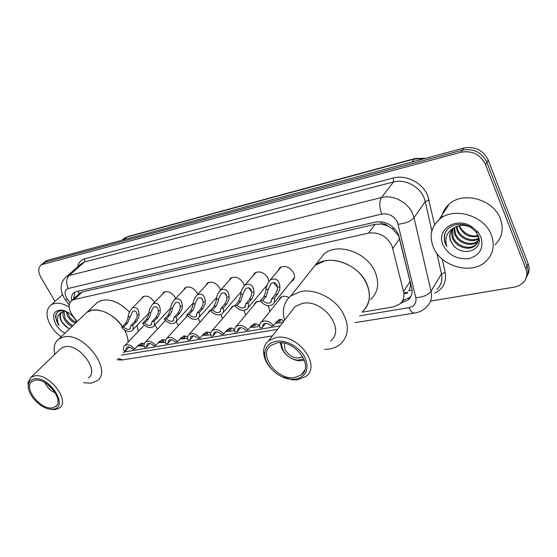 <?xml version="1.0" encoding="UTF-8"?>
<svg xmlns="http://www.w3.org/2000/svg" width="557" height="557" viewBox="0 0 557 557"><rect width="100%" height="100%" fill="white"/><g stroke="black" fill="none" stroke-linecap="round" stroke-linejoin="round"><path stroke-width="0.84" d="M267.938 305.64L268.878 307.172L269.713 311.655M244.05 310.416L245.707 315.06M220.802 314.628L222.473 318.583M198.16 318.339L200.06 322.106M176.068 321.654L178.428 325.58M154.797 324.961L157.568 328.999M141.276 299.005L142.717 296.839C146.728 295.085 150.501 296.714 154.052 301.741L154.407 302.458M161.955 294.716L163.466 292.425C167.636 290.559 171.535 292.209 175.142 297.368L175.643 298.448M228.823 280.916L230.584 278.145C235.319 275.917 239.601 277.602 243.423 283.193L244.286 285.748M277.929 270.876L279.879 267.673C285.066 265.146 289.654 266.845 293.636 272.77C295.106 276.161 294.723 278.862 292.495 280.881L291.109 281.696M252.892 275.987L254.737 273.007C259.694 270.639 264.122 272.331 268.028 278.082L268.94 281.452M266.629 286.319L265.612 286.848M205.679 285.678L207.35 283.081C211.89 280.986 216.032 282.664 219.785 288.101L220.551 290.106M183.406 290.274L184.994 287.837C189.345 285.866 193.363 287.523 197.039 292.822L197.679 294.333M412.062 290.162L408.866 290.712C410.349 287.795 410.739 284.718 410.036 281.487L398.687 235.883L392.393 228.781L387.999 226.1C386.098 224.276 383.968 223.573 381.608 223.998L380.723 221.763M362.092 312.157L393.319 306.928L400.121 303.816C403.491 300.676 404.633 296.623 403.547 291.659L391.912 245.567C386.6 236.029 378.802 231.879 368.518 233.118L74.095 299.52L71.742 300.536C67.961 304.08 68.288 309.142 72.723 315.742L77.138 321.612M381.608 223.998L387.999 226.1M78.934 293.957L77.541 295.231M381.329 224.06L375.112 224.311L82.38 291.917L79.317 293.546M124.657 351.927L280.213 325.873M278.549 300.662L280.352 297.529C282.719 295.844 285.609 295.844 289.027 297.529M254.013 305.083L255.726 302.166L260.37 301.045M230.41 309.358L232.046 306.628L235.068 305.556M207.698 313.487L209.258 310.931L210.63 310.207M185.822 317.476L187.131 315.22M164.74 321.333L165.164 320.212M400.775 303.196L408.281 299.917C411.602 296.797 412.744 292.794 411.693 287.899L398.499 234.441C393.242 224.924 385.479 220.816 375.202 222.125L76.42 291.603L74.116 292.62C71.853 294.34 71.031 296.999 71.658 300.599M55.025 301.407L41.009 277.609C37.939 271.844 38.043 267.555 41.329 264.742L461.008 152.221C472.211 150.376 480.385 154.477 485.516 164.524L525.808 268.683C527.716 274.141 526.79 278.855 523.037 282.831L519.103 285.595L514.981 286.987L430.512 301.128M44.804 261.832L47.436 260.321L463.939 147.988C475.079 146.129 483.198 150.188 488.28 160.172L528.168 263.767L526.999 266.218C528.537 270.444 528.252 274.35 526.128 277.936C528.252 274.35 528.537 270.444 526.999 266.218L486.902 162.345L526.999 266.218L525.808 268.683M463.939 147.988L462.477 150.098C473.652 148.246 481.791 152.326 486.902 162.345C481.791 152.326 473.652 148.246 462.477 150.098L45.291 262.117L462.477 150.098L461.008 152.221M42.666 263.621L45.291 262.117L42.666 263.621M73.851 298.608L74.777 292.209M411.066 296.136L409.848 297.41L402.634 300.641M528.168 263.767C529.707 267.98 529.415 271.879 527.298 275.457M433.283 247.016C429.21 236.307 431.125 227.193 439.041 219.681C453.064 206.327 484.409 215.169 491.406 235.089C495.02 245.4 493.244 254.117 486.08 261.24C471.821 275.388 440.657 266.587 433.283 247.016M441.59 217.773C442.453 212.419 444.98 207.886 449.165 204.189C463.013 190.919 493.683 199.364 500.423 218.915C503.911 229.045 502.122 237.651 495.055 244.739M452.813 228.962L453.029 236.871C456.016 246.103 469.753 250.448 475.901 244.586L478.95 238.598M452.423 229.352C451.414 232.178 451.421 234.998 452.451 237.811C455.445 247.05 469.196 251.409 475.344 245.546C478.519 242.504 479.222 238.744 477.44 234.267M454.623 227.562L455.327 233.139C458.286 242.33 471.96 246.626 478.087 240.763L478.247 240.624M478.658 240.22L479.083 239.747M454.129 227.89L454.756 234.065C457.722 243.27 471.41 247.58 477.544 241.717L478.115 241.174M478.498 240.749L479.097 239.963M456.893 226.393L457.596 229.442C460.326 237.581 471.57 242.274 478.428 238.271M456.28 226.657L457.032 230.361C459.831 238.779 471.716 243.402 478.435 238.883M477.934 235.576C473.652 236.53 469.544 235.722 465.624 233.132L461.732 229.756L459.379 225.641M458.975 225.731L459.281 226.706C463.34 234.775 469.628 237.971 478.136 236.286M451.407 230.619C449.694 233.836 449.464 237.178 450.704 240.652L452.778 244.446C461.788 258.044 484.409 250.051 478.282 236.071L476.033 232.032L471.111 227.541C461.419 221.087 447.424 224.819 444.688 234.142C443.845 237.282 444.089 240.464 445.412 243.708L446.895 246.521L446.046 243.353C445.134 236.077 448.107 230.744 454.965 227.36L453.147 228.655C449.673 231.997 448.817 236.057 450.592 240.84L452.778 244.446M471.807 228.001C466.125 224.68 460.507 224.464 454.965 227.36M480.956 237.233C483.936 248.185 479.904 255.301 468.869 258.58C457.116 259.666 448.51 255.148 443.059 245.01C435.692 229.769 456.009 216.213 471.842 226.734L477.997 232.172L480.956 237.233M445.405 232.436C443.713 237.282 444.208 241.975 446.895 246.521M302.785 356.759C296.059 359.523 290.155 357.204 285.059 349.803L284.216 343.175M303.92 359.035L297.236 360.163C290.921 359.098 286.159 355.749 282.949 350.116L281.536 344.95L281.71 342.778M304.449 360.393L298.768 360.797C291.325 359.543 285.713 355.596 281.939 348.967L280.268 342.687M309.407 272.491L315.053 265.355C328.421 253.477 358.492 263.823 366.778 283.757C371.442 295.266 370.001 304.561 362.44 311.642C371.512 302.409 371.665 290.935 362.913 277.212C354.099 265.16 337.458 258.142 324.78 260.899L315.053 265.355L309.407 272.491M318.423 261.108L324.056 253.992C337.347 242.121 367 252.168 375.07 271.865C379.616 283.235 378.133 292.46 370.621 299.541M284.62 320.178C281.758 309.998 283.861 301.894 290.907 295.864L300.836 291.499C313.842 288.923 331.123 296.442 340.411 308.954C349.657 323.164 349.678 334.882 340.48 344.108C337.257 346.767 333.344 348.438 328.734 349.114L324.599 349.413M291.074 311.836L295.14 306.58L302.388 303.433C323.011 298.496 346.182 329.814 330.461 340.94M271.377 368.978C266.357 363.484 263.767 357.754 263.607 351.78C263.642 347.067 265.383 343.335 268.829 340.578L276.216 337.528C297.361 332.968 321.862 365.51 305.87 376.469L297.535 379.804L292.62 379.86L282.023 376.804M295.377 379.22L290.956 379.268C278.187 378.419 264.512 365.204 264.84 353.994C265.111 346.969 268.892 342.715 276.188 341.232C286.284 339.547 300.035 347.331 305.083 357.698C309.525 369.472 306.287 376.643 295.377 379.22M277.024 342.882C294.402 339.22 314.475 365.914 301.337 374.903L294.562 377.611C277.128 380.675 257.668 354.489 270.883 345.403L277.024 342.882M61.221 336.713C56.905 333.727 53.395 330.002 50.694 325.553C45.709 316.425 45.806 309.581 50.979 305.034C55.707 302.082 61.75 302.723 69.117 306.949M63.944 311.231L64.995 318.186L66.06 319.983L69.277 323.506L72.946 325.587M63.31 311.391C62.523 313.668 62.809 316.188 64.166 318.952C66.199 322.663 68.852 325.135 72.132 326.367M67.188 311.976L69.632 317.323L72.201 320.129L76.212 322.489M66.192 311.46L67.467 315.882C69.486 319.579 72.132 322.037 75.397 323.262M61.702 312.178C59.947 314.503 59.94 317.532 61.674 321.271L63.401 323.986L66.262 326.896L69.548 328.818M63.401 323.986L61.507 321.424C59.334 317.413 59.341 314.371 61.535 312.303L65.413 311.105M64.995 333.135C61.221 331.137 58.186 328.254 55.874 324.494C51.495 314.935 53.569 310.138 62.085 310.103C67.606 311.335 72.166 314.768 75.759 320.414L76.636 322.085M65.635 311.196L63.902 310.757C58.764 310.172 55.958 312.226 55.484 316.926L57.636 323.533L58.986 325.525L58.109 323.276C56.654 318.151 57.796 314.489 61.535 312.303M69.333 316.898L73.085 320.832M65.81 319.607L70.133 324.146M62.287 322.371L67.989 328.059M56.612 313.229C55.227 316.968 56.02 321.062 58.986 325.525M53.925 390.736L47.025 383.989M55.289 392.789C51.564 391.32 48.522 388.772 46.161 385.131L44.929 382.666M84.727 314.406L86.955 312.296C95.136 305.8 113.593 313.069 122.491 326.583C113.134 314.503 102.885 309.051 91.738 310.242L86.955 312.296L84.727 314.406M95.303 304.373L97.531 302.256C107.083 297.257 117.729 300.515 129.461 312.031M124.594 330.023C126.836 334.214 128.006 338.224 128.117 342.061C128.006 338.224 126.836 334.214 124.594 330.023M125.833 350.506L123.424 353.006L125.833 350.506M137.154 325.267L138.185 331.554M54.781 354.349C53.207 347.394 54.565 342.263 58.868 338.948L63.672 336.971C83.968 331.687 113.259 370.99 96.876 380.939L91.153 383.195L83.71 382.756M59.627 349.678L61.214 348.153L64.723 346.726C79.143 343.126 99.905 370.955 88.285 378.015M28.47 388.306L27.996 382.283L31.018 377.249L34.527 375.891C49.044 372.598 70.871 401.256 59.279 408.086L55.303 409.562L49.768 409.089M52.992 409.158L51.014 409.214C40.564 409.096 26.395 393.729 28.428 384.622C29.041 381.406 30.997 379.505 34.297 378.906C49.907 375.724 69.604 408.086 52.992 409.158M35.112 380.222C47.032 377.576 64.932 401.068 55.428 406.673L52.198 407.877C40.222 410.126 22.698 387.066 32.195 381.343L35.112 380.222M271.802 298.782L275.283 294.514L277.421 289.737L277.421 287.259C276.683 283.081 274.601 281.793 271.189 283.395L268.383 289.055L266.253 296.254L262.744 300.508C265.459 303.21 268.084 303.844 270.618 302.402L271.802 298.782L274.274 298.315L277.748 294.033L279.802 289.271L279.872 286.771C279.141 279.92 275.973 277.623 270.375 279.872L281.299 266.859M273.926 282.455L274.406 283.833L277.365 286.939M274.274 298.315C274.956 300.954 274.434 303.022 272.693 304.505C268.523 306.754 264.401 305.577 260.314 300.968L263.837 296.721L265.633 292.056L265.974 289.536C266.225 286.075 267.687 282.852 270.375 279.872M260.314 300.968L262.744 300.508M245.853 303.725L249.418 299.513L251.604 294.813L251.639 292.383C250.97 288.324 249.007 287.036 245.748 288.519L242.956 294.11L240.756 301.184L237.164 305.375C239.802 308 242.33 308.634 244.739 307.283L245.853 303.725L248.227 303.273L251.778 299.053L253.888 294.368L253.985 291.917C253.351 285.254 250.365 282.963 245.024 285.038L256.157 272.227M248.659 287.739L251.486 291.638M248.227 303.273C248.944 305.89 248.45 307.924 246.751 309.358C242.782 311.467 238.814 310.291 234.838 305.821L238.431 301.629L240.297 297.041L240.652 294.569C240.916 291.123 242.372 287.948 245.024 285.038M234.838 305.821L237.164 305.375M220.962 308.46L224.596 304.31L226.824 299.687L226.887 297.299C226.295 293.351 224.436 292.063 221.317 293.442L218.56 298.956L218.128 301.4L216.283 305.911L212.628 310.047C215.19 312.595 217.62 313.236 219.918 311.962L220.962 308.46L223.239 308.028L226.866 303.871L229.024 299.255L229.143 296.853C228.6 290.371 225.78 288.087 220.676 289.995L231.997 277.386M224.429 292.878L226.622 296.066M223.239 308.028C223.984 310.625 223.531 312.623 221.874 314.016C218.086 315.993 214.257 314.816 210.393 310.472L214.055 306.343L215.97 301.824L216.339 299.394C216.624 295.976 218.066 292.843 220.676 289.995M210.393 310.472L212.628 310.047M197.067 313.006L200.764 308.912L203.033 304.373L203.117 302.026C202.588 298.176 200.826 296.895 197.846 298.169L195.11 303.614L194.672 306.016L192.771 310.458L189.06 314.531C191.545 317.01 193.892 317.65 196.085 316.453L197.067 313.006L199.253 312.595L202.943 308.494L205.143 303.955L205.289 301.595C204.823 295.287 202.156 293.01 197.275 294.771L208.757 282.35M201.202 297.939L202.678 300.195M199.253 312.595C200.026 315.165 199.608 317.128 197.993 318.479C194.372 320.345 190.682 319.168 186.915 314.942L190.633 310.869L192.604 306.42L192.987 304.038C193.279 300.634 194.713 297.549 197.275 294.771M186.915 314.942L189.06 314.531M174.111 317.379L177.857 313.34L180.162 308.87L180.273 306.566C179.793 302.813 178.129 301.532 175.281 302.723L172.573 308.091L172.127 310.451L170.177 314.823L166.411 318.848C168.834 321.257 171.09 321.897 173.192 320.769L174.111 317.379L176.207 316.982L179.953 312.937L182.195 308.474L182.355 306.148C181.972 300 179.438 297.744 174.773 299.367L186.386 287.134M176.207 316.982C177.008 319.53 176.625 321.452 175.044 322.761C171.584 324.522 168.019 323.345 164.343 319.238L168.117 315.22L170.136 310.841L170.526 308.501C170.839 305.118 172.252 302.075 174.773 299.367M164.343 319.238L166.411 318.848M152.033 321.584L155.828 317.594L158.167 313.194L158.292 310.931C157.868 307.276 156.294 306.002 153.558 307.109L150.884 312.4L150.425 314.719L148.434 319.022L144.625 322.99C146.985 325.344 149.165 325.977 151.177 324.912L152.033 321.584L154.052 321.194L157.84 317.205L160.117 312.811L160.298 310.534C159.977 304.54 157.582 302.291 153.112 303.788L164.844 291.75M154.052 321.194C154.874 323.721 154.519 325.615 152.987 326.882C149.673 328.539 146.226 327.37 142.641 323.373L146.449 319.405L148.51 315.095L148.914 312.797C149.241 309.441 150.641 306.441 153.112 303.788M142.641 323.373L144.625 322.99M130.784 325.629L134.627 321.695L136.987 317.365L137.133 315.137C136.757 311.565 135.26 310.298 132.643 311.328L127.504 323.067L123.654 326.987C125.952 329.271 128.068 329.911 129.99 328.902L130.784 325.629L132.733 325.253L136.562 321.319L138.867 316.996L139.069 314.754C138.811 308.905 136.535 306.67 132.253 308.056L144.082 296.192M132.733 325.253C133.576 327.753 133.255 329.612 131.758 330.844C128.583 332.411 125.241 331.248 121.739 327.349L125.597 323.436L127.692 319.189L128.096 316.933C128.437 313.598 129.823 310.639 132.253 308.056M121.739 327.349L123.654 326.987M276.286 322.162L279.927 321.521L279.475 320.052L278.758 319.815M273.584 325.622L271.162 326.026C268.439 323.345 265.842 322.705 263.377 324.118L262.298 327.523L259.917 327.92C259.235 325.427 259.715 323.471 261.351 322.05C265.417 319.864 269.491 321.055 273.584 325.622L276.989 321.271L280.206 319.398L281.87 319.641L283.645 321.438M283.207 322.002L283.06 322.099C281.612 322.851 279.127 323.164 275.611 323.032M262.298 327.523L265.619 323.345M250.908 326.437L254.786 325.838L254.222 324.404L253.421 324.167M248.081 329.918L245.755 330.308C243.117 327.704 240.617 327.063 238.264 328.386L237.247 331.742L234.963 332.132C234.246 329.653 234.692 327.725 236.3 326.353C240.171 324.299 244.098 325.483 248.081 329.918L251.562 325.636L254.834 323.777L256.519 324.007C258.344 324.71 258.803 325.504 257.891 326.402C256.401 327.147 253.86 327.425 250.253 327.244M237.247 331.742L240.603 327.676M226.553 330.531L230.633 329.981L229.964 328.581L229.094 328.352M223.594 334.047L221.366 334.423C218.797 331.888 216.395 331.248 214.146 332.494L213.192 335.801L210.999 336.17C210.254 333.713 210.664 331.819 212.238 330.482C215.935 328.553 219.723 329.737 223.594 334.047L227.145 329.821L230.459 327.982L232.178 328.198C234.058 328.888 234.567 329.66 233.71 330.538C232.192 331.269 229.595 331.519 225.912 331.29M213.192 335.801L216.562 331.847M203.152 334.465L207.413 333.956L206.647 332.599L205.714 332.369M200.074 338.015L197.93 338.371C195.437 335.913 193.112 335.265 190.967 336.442L190.069 339.7L187.96 340.055C187.194 337.619 187.57 335.753 189.102 334.458C192.645 332.64 196.301 333.824 200.074 338.015L203.681 333.852L207.037 332.028L208.778 332.23L210.671 333.316M210.637 334.388L210.469 334.506C208.924 335.223 206.278 335.446 202.532 335.175M190.069 339.7L193.446 335.857M180.649 338.252L185.07 337.786L184.214 336.463L183.218 336.24M177.453 341.824L175.392 342.172C172.962 339.777 170.727 339.129 168.674 340.243L167.831 343.446L165.805 343.787C165.011 341.378 165.359 339.54 166.856 338.287C170.24 336.567 173.77 337.751 177.453 341.824L181.116 337.723L184.506 335.92L187.674 336.755M187.605 338.545L180.05 338.921M167.831 343.446L171.194 339.721M158.996 341.887L163.563 341.476L162.623 340.181L161.586 339.972M155.688 345.493L153.704 345.827C151.344 343.495 149.179 342.854 147.208 343.899L146.421 347.06L144.472 347.387C143.657 344.992 143.978 343.189 145.433 341.97C148.677 340.348 152.096 341.525 155.688 345.493L159.399 341.448L162.818 339.666L165.554 340.223M165.443 342.388L158.418 342.52M146.421 347.06L149.77 343.453M138.15 345.396L142.836 345.027L141.812 343.766L140.747 343.565M134.731 349.03L132.824 349.35C130.519 347.074 128.423 346.433 126.536 347.422L125.805 350.534L123.926 350.847C123.09 348.48 123.382 346.705 124.803 345.521C127.915 343.989 131.222 345.159 134.731 349.03L138.484 345.041L141.924 343.272L144.249 343.627M144.103 346.022L137.586 345.994M125.805 350.534L129.127 347.039M399.668 238.626L392.88 248.401M403.985 300.376L403.233 299.29M392.393 228.781L394.481 228.474M79.15 293.581L78.008 291.234M375.112 224.311L368.518 233.118M410.036 281.487L403.547 291.659M82.38 291.917L74.095 299.52M359.606 315.826L408.922 307.687C414.359 306.385 416.657 303.043 415.821 297.661L397.489 222.299C393.966 215.893 388.744 213.143 381.817 214.062L68.337 288.463C64.73 289.884 64.146 293.045 66.589 297.96L69.938 302.59M64.723 278.277L66.353 276.759L69.207 275.485L381.448 197.561C392.929 194.379 408.1 202.233 412.744 213.902L413.997 217.731L425.242 201.564L424.037 197.805C419.56 186.351 404.744 178.762 393.451 181.986L84.636 261.901L80.438 264.373M77.681 266.803C78.474 262.584 80.856 259.896 84.831 258.747L393.346 178.01L393.451 181.986L381.448 197.561C379.101 201.634 379.226 207.134 381.817 214.062M65.26 299.722L65.496 300.042L67.488 299.318M393.346 178.01C406.032 174.341 422.735 182.87 427.748 195.765L434.599 224.791M442.216 259.089L445.161 272.359C446.763 281.995 443.288 288.909 434.738 293.1M485.516 164.524L488.28 160.172M43.14 263.921L47.436 260.321M398.13 224.213C405.517 223.482 410.808 221.324 413.997 217.731L431.055 291.283L441.464 273.905L436.834 253.261M415.821 297.661C422.993 297.222 428.068 295.099 431.055 291.283C432.343 297.563 430.867 302.736 426.627 306.81C423.383 310.256 419.358 312.345 414.547 313.069L414.944 313.006M437.008 289.278C441.2 285.212 442.683 280.087 441.464 273.905L445.161 272.359M431.87 231.12L425.242 201.564L429.092 199.998M68.337 288.463C65.844 283.262 66.13 278.939 69.207 275.485L84.636 261.901L84.831 258.747M121.391 355.15L277.497 329.382M118.195 358.506L122.902 359.885M408.922 307.687C410.6 311.286 412.479 313.083 414.547 313.069L355.011 322.628M403.909 293.755L407.23 293.17M403.01 300.578L401.43 303.085M122.136 240.178L124.155 238.361L128.075 236.474L124.155 238.361L122.749 239.621M424.309 158.675L414.352 159.024L415.111 158.508L425.652 158.313M412.096 161.969L414.352 159.024L127.114 236.983L124.162 239.628M265.974 289.536L268.383 289.055M277.421 287.259L279.872 286.771M275.283 294.514L277.748 294.033M263.837 296.721L266.253 296.254M240.652 294.569L242.956 294.11M251.639 292.383L253.985 291.917M249.418 299.513L251.778 299.053M238.431 301.629L240.756 301.184M216.339 299.394L218.56 298.956M226.887 297.299L229.143 296.853M224.596 304.31L226.866 303.871M214.055 306.343L216.283 305.911M192.987 304.038L195.11 303.614M203.117 302.026L205.289 301.595M200.764 308.912L202.943 308.494M190.633 310.869L192.771 310.458M170.526 308.501L172.573 308.091M180.273 306.566L182.355 306.148M177.857 313.34L179.953 312.937M168.117 315.22L170.177 314.823M148.914 312.797L150.884 312.4M158.292 310.931L160.298 310.534M155.828 317.594L157.84 317.205M146.449 319.405L148.434 319.022M128.096 316.933L129.997 316.55M137.133 315.137L139.069 314.754M134.627 321.695L136.562 321.319M125.597 323.436L127.504 323.067M281.87 319.641L279.475 320.052M256.519 324.007L254.222 324.404M232.178 328.198L229.964 328.581M208.778 332.23L206.647 332.599M186.261 336.108L184.214 336.463M164.594 339.84L162.623 340.181M143.713 343.439L141.812 343.766M292.495 280.881L293.922 279.113M74.304 298.197L73.649 297.027M80.02 292.961L71.742 300.536M80.292 264.505L66.353 276.759C63.602 279.036 61.938 281.919 61.354 285.421C60.88 286.737 61.096 289.375 62.001 293.344L64.111 298.002L69.186 304.964M41.329 264.742L45.625 261.142M116.998 359.766L122.394 359.961L272.47 335.878M403.811 292.954L407.961 292.223M409.848 297.41L408.281 299.917M128.075 236.474L414.993 158.536M439.041 219.681L449.165 204.189M475.344 245.553L475.894 244.586M477.544 241.717L478.087 240.77M471.111 227.541L471.842 226.734M476.033 232.032L477.997 232.172M281.536 344.95L280.275 342.868M290.907 295.864L324.056 253.992M297.236 360.163L298.768 360.797M295.14 306.58L268.829 340.578M290.956 379.268L292.62 379.86M264.84 353.994L263.607 351.78M304.797 369.959L301.337 374.903M50.979 305.034L62.481 294.716M63.902 310.757L62.085 310.103M58.868 338.948L97.531 302.256M61.214 348.153L31.018 377.249M51.014 409.214L53.096 409.625M28.428 384.622L27.996 382.283M56.807 405.252L55.428 406.673M274.03 302.841L294.423 277.588M271.51 301.302L270.618 302.402M247.969 307.903L266.998 285.191M245.553 306.322L244.739 307.283M222.981 312.728L241.23 291.673M220.656 311.112L219.918 311.962M199.002 317.344L216.659 297.584M196.76 315.708L196.085 316.453M175.97 321.758L193.133 303.092M173.805 320.108L173.192 320.769M153.823 325.991L170.56 308.272M151.734 324.327L151.177 324.912M132.524 330.05L148.858 313.166M130.498 328.379L129.99 328.902M280.331 321.006L279.927 321.521M261.351 322.05L281.696 296.742M280.206 319.398L279.663 319.488M255.155 325.379L254.786 325.838M236.3 326.353L257.069 301.407M258.441 325.72L260.063 323.701M254.834 323.777L254.277 323.868M230.967 329.577L230.633 329.981M212.238 330.482L233.39 305.897M234.219 329.925L234.657 329.396M230.459 327.982L229.902 328.08M207.719 333.601L207.413 333.956M189.102 334.458L210.595 310.221M207.037 332.028L206.473 332.125M166.856 338.287L187.486 315.652M184.506 335.92L183.935 336.017M145.433 341.97L165.485 320.533M162.818 339.666L162.247 339.763M124.803 345.521L144.312 325.156M141.924 343.272L141.346 343.37"/></g></svg>
